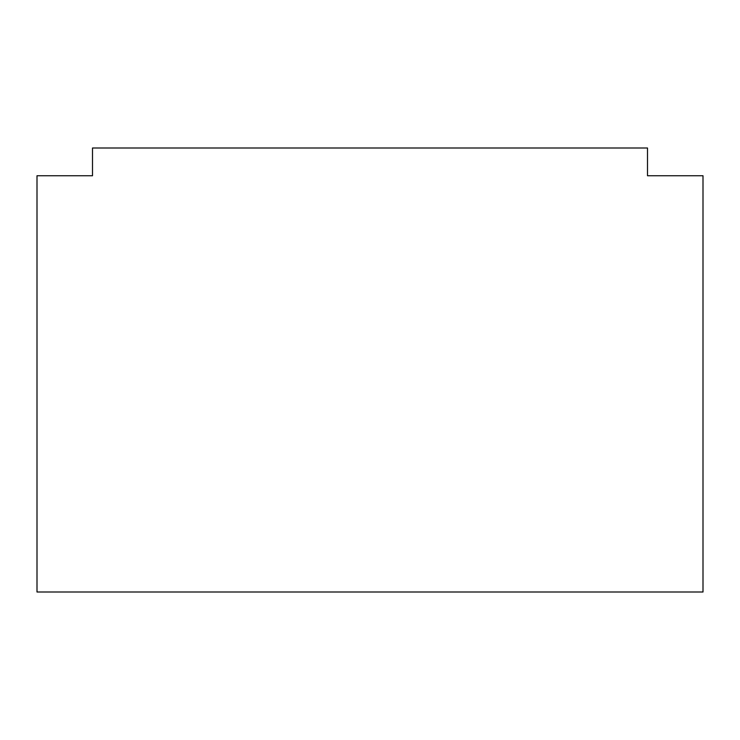 <?xml version="1.0" encoding="UTF-8"?>
<svg xmlns="http://www.w3.org/2000/svg" width="740" height="740" viewBox="0 0 740 740"><rect width="100%" height="100%" fill="white"/><g stroke="black" fill="none" stroke-linecap="round" stroke-linejoin="round"><path stroke-width="1.11" d="M92.5 175.75L37 175.75L37 592L703 592L703 175.75L647.5 175.75L647.5 148L92.5 148L92.5 175.75"/></g></svg>
